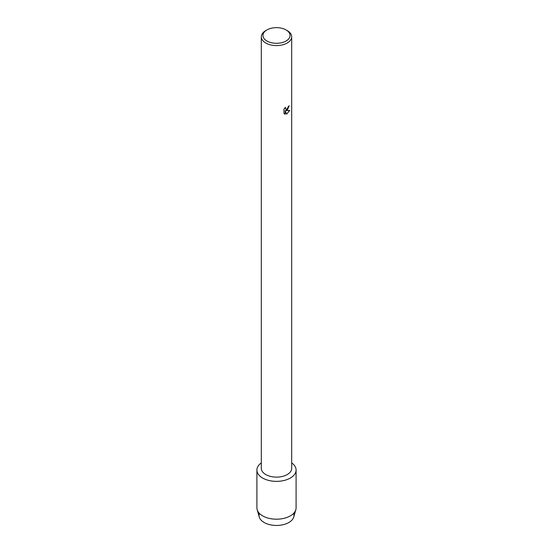 <?xml version="1.0" encoding="UTF-8"?>
<svg xmlns="http://www.w3.org/2000/svg" width="553" height="553" viewBox="0 0 553 553"><rect width="100%" height="100%" fill="white"/><g stroke="black" fill="none" stroke-linecap="round" stroke-linejoin="round"><path stroke-width="0.83" d="M293.622 513.378A17.468 10.085 180 0 1 288.853 522.502A17.468 10.085 180 0 1 268.24 524.258A17.468 10.085 180 0 1 259.378 513.378M286.081 29.945L287.235 30.609A15.187 8.765 180 0 1 291.687 36.809L291.687 468.356A15.187 8.765 180 0 1 287.235 474.557A15.187 8.765 180 0 1 270.687 476.451A15.187 8.765 180 0 1 261.313 468.356L261.313 36.809A15.187 8.765 180 0 1 265.765 30.609L266.919 29.938A13.549 7.825 180 0 1 266.919 29.938A13.549 7.825 180 0 1 286.081 29.945A13.549 7.825 180 0 1 286.081 41.005A13.549 7.825 180 0 1 266.919 41.005A13.549 7.825 180 0 1 266.919 29.945L265.765 30.609M290.353 478.048A19.59 11.309 180 0 1 263.366 478.442A19.59 11.309 180 0 1 261.313 462.902A19.59 11.309 180 0 0 256.91 470.05A19.59 11.309 180 0 0 269 480.502A19.59 11.309 180 0 0 290.353 478.048A19.59 11.309 180 0 0 291.687 462.902A19.59 11.309 180 0 1 296.09 470.05A19.59 11.309 180 0 1 290.353 478.048M287.235 110.13L285.936 110.628L289.717 110.406L286.592 114.194L285.196 110.669L285.196 114.236L283.972 113.517L283.972 109.121L285.383 107.323L285.714 109.238L287.235 108.948L288.376 106.459A15.187 8.765 0 0 0 289.226 105.775L287.235 110.13M291.687 36.809A15.187 8.765 180 0 1 287.235 43.003A15.187 8.765 180 0 1 270.687 44.904A15.187 8.765 180 0 1 261.313 36.809M289.205 105.796L285.936 110.628M285.714 109.238L285.334 107.372M284.539 113.966L285.175 114.222L285.196 110.669M286.585 114.181L289.682 110.413M296.09 470.05L296.09 507.882A19.59 11.309 180 0 1 295.827 509.728L293.733 517.02A17.468 10.085 180 0 1 288.853 522.502A17.468 10.085 180 0 1 271.164 524.977A17.468 10.085 180 0 1 259.267 517.02L257.173 509.728A19.59 11.309 180 0 1 256.91 507.882L256.91 470.05M295.827 509.728A19.59 11.309 180 0 1 290.353 515.88A19.59 11.309 180 0 1 270.514 518.652A19.59 11.309 180 0 1 257.173 509.728"/></g></svg>
